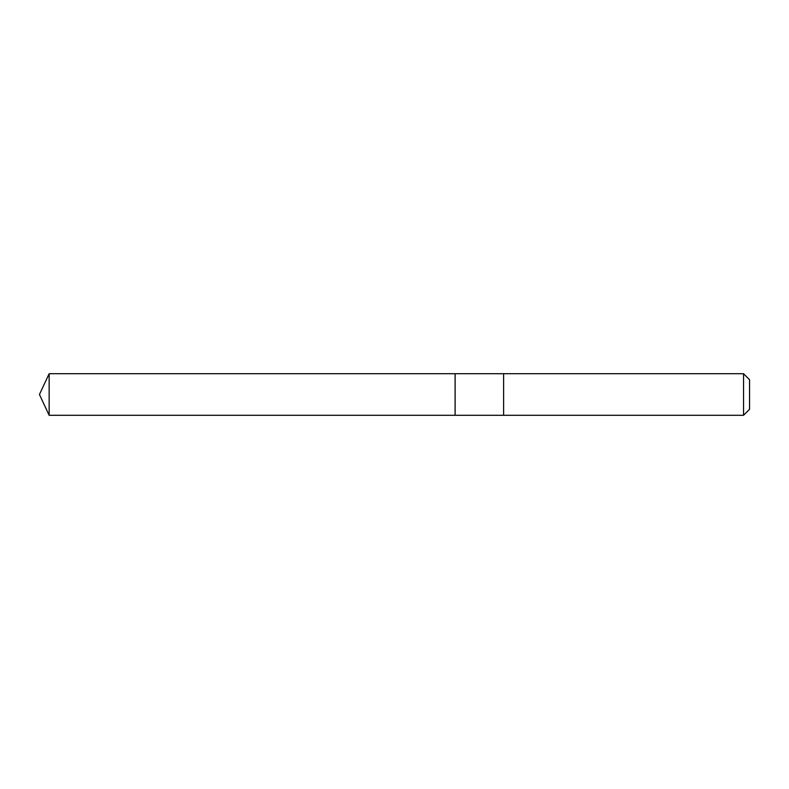 <?xml version="1.0" encoding="UTF-8"?>
<svg xmlns="http://www.w3.org/2000/svg" width="789" height="789" viewBox="0 0 789 789"><rect width="100%" height="100%" fill="white"/><g stroke="black" fill="none" stroke-linecap="round" stroke-linejoin="round"><path stroke-width="0.59" stroke-dasharray="3.94 2.96" d="M455.115 375.317L455.115 415.28L455.115 375.317M49.145 415.28L49.145 373.72M503.609 375.317L503.609 415.28L503.609 375.317M743.554 415.28L743.554 373.72M749.55 409.284L749.55 379.716"/><path stroke-width="1.18" d="M455.115 415.28L455.115 373.72L49.145 373.72L49.145 415.28L455.115 415.28L455.115 373.72L503.609 373.72L503.609 415.28L49.145 415.28L39.45 394.5L49.145 415.28M503.609 413.683L503.609 415.28L743.554 415.28L743.554 373.72L503.609 373.72L503.609 413.683M743.554 373.72L749.55 379.716L749.55 409.284L743.554 415.28M39.45 394.5L49.145 373.72"/></g></svg>
